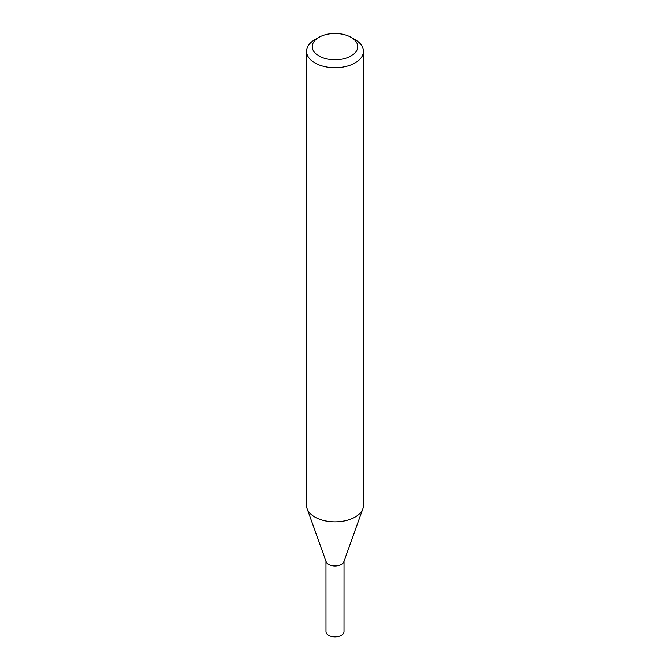 <?xml version="1.0" encoding="UTF-8"?>
<svg xmlns="http://www.w3.org/2000/svg" width="670" height="670" viewBox="0 0 670 670"><rect width="100%" height="100%" fill="white"/><g stroke="black" fill="none" stroke-linecap="round" stroke-linejoin="round"><path stroke-width="1" d="M351.097 37.352L355.117 39.672A28.45 16.423 180 0 1 363.45 51.289L363.45 505.423A28.45 16.423 180 0 1 362.855 508.756L343.819 561.829A9.011 5.201 180 0 1 341.373 564.458A9.011 5.201 180 0 1 332.421 565.756A9.011 5.201 180 0 1 326.181 561.829L307.145 508.756A28.45 16.423 180 0 1 306.55 505.423L306.55 51.289A28.45 16.423 180 0 1 314.883 39.672L318.903 37.352A22.763 13.14 180 0 1 351.097 37.352A22.763 13.14 180 0 1 351.097 55.928A22.763 13.14 180 0 1 318.903 55.928A22.763 13.14 180 0 1 318.903 37.352L314.883 39.672M343.919 561.561A9.02 5.209 180 0 1 341.373 564.475A9.02 5.209 180 0 1 332.178 565.731A9.02 5.209 180 0 1 326.081 561.561M362.855 508.756A28.45 16.423 180 0 1 355.117 517.039A28.45 16.423 180 0 1 326.851 521.159A28.45 16.423 180 0 1 307.145 508.756M363.45 51.289A28.45 16.423 180 0 1 355.117 62.905A28.45 16.423 180 0 1 324.113 66.464A28.45 16.423 180 0 1 306.55 51.289M344.028 561.259L344.012 631.693A9.011 5.201 180 0 1 338.451 636.5A9.011 5.201 180 0 1 328.627 635.369A9.011 5.201 180 0 1 325.989 631.693L325.972 561.259M343.953 561.477A9.028 5.209 180 0 1 337.898 565.723A9.028 5.209 180 0 1 328.618 564.475A9.028 5.209 180 0 1 326.047 561.477"/></g></svg>
